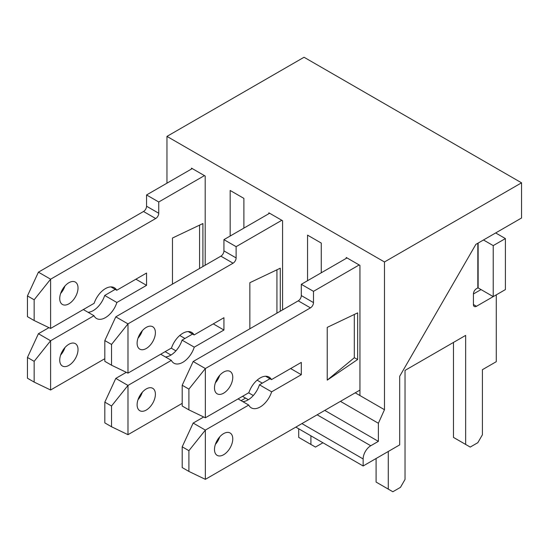 <?xml version="1.0" encoding="UTF-8"?>
<svg xmlns="http://www.w3.org/2000/svg" width="549" height="549" viewBox="0 0 549 549"><rect width="100%" height="100%" fill="white"/><g stroke="black" fill="none" stroke-linecap="round" stroke-linejoin="round"><path stroke-width="0.82" d="M191.491 169.017L191.491 168.138L205.196 176.051L205.196 265.222M230.175 236.029L230.175 190.476L243.886 198.388L243.886 228.109M268.866 213.691L268.866 212.813L282.57 220.725L282.57 309.89M307.55 280.697L307.55 235.144L321.261 243.063L321.261 272.784M346.241 258.359L346.241 257.481L359.945 265.4L359.945 395.548L384.472 409.705L378.378 423.265L378.378 441.362L370.76 445.754A10.767 6.217 120 0 0 363.143 458.95L363.143 465.984L399.699 444.875L399.699 376.285L475.859 244.38L521.55 218.001L521.55 182.824L384.472 261.969L384.472 409.705M521.55 182.824L304.05 57.254L166.965 136.392L384.472 261.969M166.965 136.392L166.965 183.174M340.435 401.36L378.378 423.265M359.945 395.548L355.224 392.816M188.218 331.575L192.555 334.08M265.592 376.243L269.93 378.748M324.761 410.405L378.378 441.362M165.139 351.662L171 355.045M242.514 396.337L248.374 399.72M295.822 427.115L363.143 465.984M232.769 438.898A12.922 7.46 120 0 0 230.093 432.983A12.922 7.46 120 0 0 217.164 440.442A12.922 7.46 120 0 0 217.164 455.368A12.922 7.46 120 0 0 227.128 451.902A12.922 7.46 120 0 0 232.769 438.898M232.769 377.341A12.922 7.46 120 0 0 230.093 371.426A12.922 7.46 120 0 0 217.164 378.885A12.922 7.46 120 0 0 217.164 393.811A12.922 7.46 120 0 0 227.128 390.346A12.922 7.46 120 0 0 232.769 377.341M182.199 385.254L182.199 406.006L188.904 409.877L188.904 389.124L182.199 385.254L193.166 361.51L205.353 368.544L310.446 307.872A4.31 2.484 -60 0 0 313.493 302.595L313.493 291.341L359.183 264.954M188.904 389.124L205.353 368.544L205.353 417.789L188.904 409.877M182.199 446.811L182.199 467.563L188.904 471.433L188.904 450.681L182.199 446.811L193.166 423.066L205.353 430.1L248.731 405.059A17.774 10.259 -60 0 0 251.298 407.859A17.774 10.259 -60 0 0 271.631 391.835L301.305 374.706L301.305 362.395L271.487 379.606A17.774 10.259 -60 0 0 269.065 377.074A17.774 10.259 -60 0 0 248.875 392.665L205.353 417.789M188.904 450.681L205.353 430.1L205.353 479.346L188.904 471.433M359.945 390.092L205.353 479.346M477.836 243.234L477.836 287.909L476.463 288.699A4.31 2.484 -60 0 0 473.416 293.976L473.416 304.53A4.31 2.484 -60 0 0 474.309 306.5A4.31 2.484 -60 0 0 476.463 306.287L496.269 294.854L496.269 361.688L482.406 369.69L482.406 434.767L477.836 442.679L470.219 447.078L465.655 444.436L465.655 335.398L405.032 370.397L405.032 479.435L400.461 487.354L392.844 491.746L388.28 489.111L388.28 451.47M357.66 312.882L327.225 327.382L327.225 380.141L357.66 359.492L357.66 312.882M219.689 375.365A12.922 7.46 -60 0 1 215.38 382.831M219.689 436.922A12.922 7.46 -60 0 1 215.38 444.388M473.416 293.976L481.034 289.584M465.655 444.436L453.467 437.402L453.467 342.432M388.28 489.111L376.092 482.077L376.092 458.511M193.166 423.066L203.686 416.993M271.631 391.835L259.444 384.801A17.774 10.259 -60 0 1 242.823 401.642M259.444 384.801L269.964 378.728M193.166 361.51L298.258 300.838A4.31 2.484 -60 0 0 301.305 295.561L301.305 284.307L347.002 257.92M483.47 239.982L493.222 245.609L493.222 296.618L478.138 287.909L478.138 243.063M495.658 232.948L505.403 238.575L493.222 245.609M505.403 238.575L505.403 289.584L493.222 296.618M301.305 374.706L290.647 368.551M313.493 291.341L301.305 284.307M248.731 405.059L238.074 398.903M271.487 379.606L265.668 376.243M327.225 380.141L354.311 357.749A43.048 24.856 180 0 1 357.66 359.492M354.311 357.749L354.311 314.474M155.394 394.223A12.922 7.46 120 0 0 152.718 388.308A12.922 7.46 120 0 0 139.789 395.774A12.922 7.46 120 0 0 139.789 410.693A12.922 7.46 120 0 0 149.753 407.234A12.922 7.46 120 0 0 155.394 394.223M155.394 332.667A12.922 7.46 120 0 0 152.718 326.751A12.922 7.46 120 0 0 139.789 334.217A12.922 7.46 120 0 0 139.789 349.137A12.922 7.46 120 0 0 149.753 345.678A12.922 7.46 120 0 0 155.394 332.667M104.825 340.586L104.825 361.338L111.529 365.209L111.529 344.449L104.825 340.586L115.791 316.842L127.979 323.876L233.071 263.197A4.31 2.484 -60 0 0 236.118 257.92L236.118 246.666L281.809 220.286M111.529 344.449L127.979 323.876L127.979 373.121L111.529 365.209M104.825 402.143L104.825 422.895L111.529 426.765L111.529 406.006L104.825 402.143L115.791 378.398L127.979 385.432L171.357 360.384A17.774 10.259 -60 0 0 173.923 363.184A17.774 10.259 -60 0 0 194.257 347.167L223.93 330.031L223.93 317.72L194.113 334.938A17.774 10.259 -60 0 0 191.69 332.406A17.774 10.259 -60 0 0 171.501 347.991L127.979 373.121M111.529 406.006L127.979 385.432L127.979 434.678L111.529 426.765M182.199 403.371L127.979 434.678M322.936 442.769L315.469 447.078L310.906 444.436L310.906 435.824M405.032 370.397L405.032 390.092M280.285 311.214L280.285 268.207L249.85 282.708L249.85 328.789M142.315 330.697A12.922 7.46 -60 0 1 138.005 338.157M142.315 392.254A12.922 7.46 -60 0 1 138.005 399.713M310.906 444.436L298.718 437.402L298.718 428.783M115.791 378.398L126.311 372.318M194.257 347.167L182.069 340.126A17.774 10.259 -60 0 1 165.448 356.967M182.069 340.126L192.589 334.053M115.791 316.842L220.883 256.163A4.31 2.484 -60 0 0 223.93 250.886L223.93 239.632L269.628 213.252M223.93 330.031L213.273 323.876M236.118 246.666L223.93 239.632M171.357 360.384L160.699 354.229M194.113 334.938L188.293 331.575M276.936 313.081L276.936 269.806M78.02 349.555A12.922 7.46 120 0 0 75.343 343.64A12.922 7.46 120 0 0 62.414 351.099A12.922 7.46 120 0 0 62.414 366.025A12.922 7.46 120 0 0 72.379 362.56A12.922 7.46 120 0 0 78.02 349.555M78.02 287.999A12.922 7.46 120 0 0 75.343 282.083A12.922 7.46 120 0 0 62.414 289.543A12.922 7.46 120 0 0 62.414 304.469A12.922 7.46 120 0 0 72.379 301.003A12.922 7.46 120 0 0 78.02 287.999M27.45 295.911L27.45 316.663L34.155 320.534L34.155 299.781L27.45 295.911L38.416 272.167L50.604 279.201L155.696 218.529A4.31 2.484 -60 0 0 158.743 213.252L158.743 201.998L204.434 175.611M34.155 299.781L50.604 279.201L50.604 328.446L34.155 320.534M27.45 357.468L27.45 378.22L34.155 382.09L34.155 361.338L27.45 357.468L38.416 333.723L50.604 340.757L93.982 315.709A17.774 10.259 -60 0 0 96.549 318.509A17.774 10.259 -60 0 0 116.882 302.492L146.556 285.356L146.556 273.045L116.738 290.263A17.774 10.259 -60 0 0 114.322 287.731A17.774 10.259 -60 0 0 94.126 303.316L50.604 328.446M34.155 361.338L50.604 340.757L50.604 390.003L34.155 382.09M104.825 358.696L50.604 390.003M245.561 398.094L241.121 400.66M202.91 266.539L202.91 223.539L172.475 238.033L172.475 284.114M64.94 286.022A12.922 7.46 -60 0 1 60.63 293.489M64.94 347.579A12.922 7.46 -60 0 1 60.63 355.045M38.416 333.723L48.943 327.65M116.882 302.492L104.701 295.458A17.774 10.259 -60 0 1 88.073 312.299M104.701 295.458L115.215 289.385M38.416 272.167L143.509 211.495A4.31 2.484 -60 0 0 146.556 206.218L146.556 194.957L192.253 168.577M146.556 285.356L135.898 279.201M158.743 201.998L146.556 194.957M93.982 315.709L83.324 309.554M116.738 290.263L110.919 286.901M199.562 268.406L199.562 225.131M179.756 335.48L184.938 338.472M257.131 380.155L262.312 383.147M317.144 414.804L370.76 445.754M171.233 348.148L175.92 350.859M248.608 392.816L253.295 395.527M301.916 423.595L363.143 458.95M313.493 302.595L301.305 295.561M476.463 306.287L473.416 304.53M310.446 307.872L298.258 300.838M236.118 257.92L223.93 250.886M233.071 263.197L220.883 256.163M158.743 213.252L146.556 206.218M155.696 218.529L143.509 211.495"/></g></svg>
